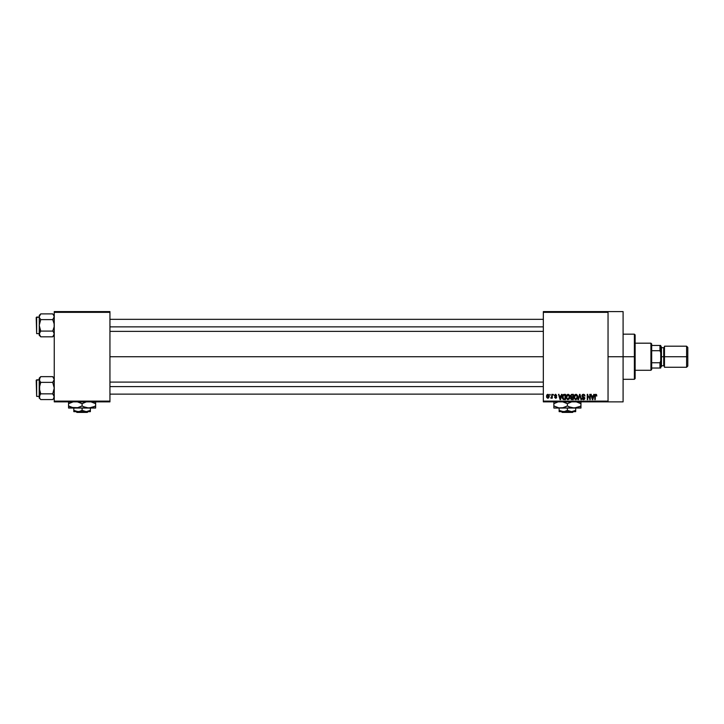 <?xml version="1.0" encoding="UTF-8"?>
<svg xmlns="http://www.w3.org/2000/svg" width="724" height="724" viewBox="0 0 724 724"><rect width="100%" height="100%" fill="white"/><g stroke="black" fill="none" stroke-linecap="round" stroke-linejoin="round"><path stroke-width="1.09" d="M608.042 356.733L623.092 356.733L623.092 311.591L623.092 356.733L608.042 356.733M109.939 356.733L543.335 356.733L109.939 356.733M543.335 311.591L608.042 311.591L543.335 311.591L543.335 312.343L608.042 312.343L608.042 401.123L543.335 401.123L543.335 311.591M608.042 311.591L608.042 312.343L543.335 312.343L543.335 401.874L543.335 401.123L608.042 401.123L608.042 401.874L543.335 401.874L608.042 401.874L608.042 311.591L623.092 311.591M549.905 394.354L550.376 395.105L549.905 394.354M553.181 394.354L553.661 395.105L553.181 394.354M561.507 394.354L561.091 395.928L559.435 395.928L558.521 394.354L560.05 399.621L560.548 399.621L562.005 394.354L561.091 395.928L559.435 395.928L558.521 394.354L560.05 399.621L560.548 399.621L562.005 394.354L560.548 399.621L560.05 399.621L558.521 394.354L559.019 394.354M569.399 395.114L568.023 394.281L566.53 395.304L566.268 397.892L567.363 399.539L569.236 399.105L569.851 396.444L569.399 395.114L568.023 394.281L566.657 395.087L566.177 396.978L568.023 399.693L569.879 396.915L569.399 395.114L568.023 394.281L569.399 395.114M577.272 395.114L575.897 394.281L574.394 395.304L574.132 397.892L575.227 399.539L577.109 399.105L577.716 396.444L577.272 395.114L575.897 394.281L574.521 395.087L574.051 396.978L575.888 399.693L577.743 396.915L577.272 395.114L575.897 394.281L577.272 395.114M583.408 394.281L582.322 394.707L581.915 395.811L582.322 396.852L584.295 397.811L583.653 399.06L582.051 398.119L582.422 399.232L583.49 399.693L584.494 399.277L584.838 397.983L582.612 396.381L582.494 395.349L583.825 394.987L584.992 396.064L584.585 394.815L583.408 394.281L581.915 395.811L584.377 398.227L583.481 399.078L582.051 398.119L583.49 399.693L584.856 398.245L582.395 395.802L583.363 394.906L584.992 396.064L583.408 394.281M593.789 394.354L593.381 395.928L591.725 395.928L590.802 394.354L592.332 399.621L592.838 399.621L594.295 394.354L593.381 395.928L591.725 395.928L590.802 394.354L592.332 399.621L592.838 399.621L594.295 394.354L592.838 399.621L592.332 399.621L590.802 394.354L591.309 394.354M595.861 394.281L596.612 394.661L595.707 394.29L594.938 394.897L594.775 399.621L595.255 399.621L595.39 395.141L596.078 394.969L596.893 395.928L595.861 394.281L594.775 396.046L594.775 399.621L595.255 399.621L595.318 395.295L595.834 394.906L596.404 395.82M589.779 394.354L589.779 398.571L587.245 394.354L587.245 399.621L587.725 399.621L587.725 395.394L590.259 399.621L590.259 394.354L589.779 394.354L590.259 394.354L589.779 394.354L589.779 398.571L587.245 394.354L587.245 399.621L587.725 399.621L587.725 395.394L590.259 399.621L590.259 394.354L590.259 399.621L589.743 399.621M579.562 394.354L578.06 399.621L578.557 399.621L579.824 394.969L580.956 399.621L581.453 399.621L580.033 394.354L578.06 399.621L578.557 399.621L579.824 394.969L580.956 399.621L581.453 399.621L580.033 394.354L581.453 399.621L580.956 399.621L579.824 394.969L578.557 399.621L578.06 399.621L579.562 394.354M571.58 394.372L570.44 395.594L571.073 397.195L570.648 398.815L571.354 399.558L573.363 399.621L573.363 394.354L571.879 394.354L573.363 394.354L571.879 394.354L570.421 395.901L571.073 397.195L570.557 398.3L571.879 399.621L573.363 399.621L573.363 394.354L573.363 399.621L571.879 399.621L570.557 398.3L571.073 397.195L570.431 395.747M564.096 394.354L562.521 395.476L562.403 398.146L563.236 399.449L565.498 399.621L565.498 394.354L564.096 394.354C562.756 394.634 562.159 395.521 562.286 397.014L563.399 399.521L565.498 399.621L565.498 394.354L565.498 399.621M555.688 394.29L554.412 395.521L556.159 397.06L555.688 397.702L554.484 397.159L555.706 398.254L556.656 396.933L554.937 395.186L555.688 394.842L556.738 395.521L555.57 394.281L554.412 395.521L556.195 397.241L555.579 397.702L554.484 397.159L555.598 398.254L556.675 397.159L554.892 395.431L555.543 394.833L556.738 395.521L555.335 394.308M551.815 394.354L551.724 397.123L550.792 398.046L551.815 397.576L552.294 398.182L552.294 394.354L551.815 394.354L552.294 394.354L551.815 394.354L551.724 397.123L550.792 398.046L551.815 397.576L552.294 398.182L552.294 394.354L552.294 398.182L551.815 398.182M547.887 394.281L546.801 394.987L546.548 396.309L546.819 397.585L547.796 398.254L548.765 397.847L549.217 396.435L548.955 394.969L547.887 394.281L546.548 396.309L547.887 398.254L549.217 396.272L547.887 394.281M54.255 401.874L109.939 401.874L109.939 401.123L54.255 401.123L54.255 312.343L109.939 312.343L109.939 401.123L109.939 311.591L54.255 311.591L109.939 311.591L109.939 312.343L54.255 312.343L54.255 311.591L54.255 401.123L109.939 401.123L109.939 401.874L54.255 401.874L54.255 401.123L54.255 401.874M623.092 401.874L623.092 356.733L623.092 401.874L608.042 401.874M596.413 395.992L595.834 394.906L596.413 395.992L595.834 394.906L595.255 396.001L595.834 394.906L595.318 395.295M595.255 399.621L594.775 399.621L594.775 396.046M592.35 398.263L591.888 396.544L593.218 396.544L592.703 398.327M587.725 399.621L587.245 399.621L587.245 394.354L587.761 394.354M584.06 394.408L584.73 395.014M584.992 396.064L584.431 395.666M583.273 394.906L582.485 396.218M583.363 394.906L582.395 395.802L583.707 396.843M584.666 397.485L584.838 397.983M584.766 398.815L584.494 399.277M582.06 398.263L582.549 398.245M582.892 398.906L583.481 399.078L582.53 398.046L583.825 399.033M584.368 398.354L583.481 399.078L584.223 397.693L582.639 397.069L581.924 395.666M584.377 398.227L582.702 397.096M584.223 397.693L583.472 397.34L584.223 397.693M582.141 394.951L582.784 394.399M577.471 395.494L577.625 395.956M574.051 396.734L574.15 396.01M574.639 394.924L576.521 394.417M575.589 399.033L574.729 398.191L575.888 399.078L577.263 396.906L575.888 399.078L575.028 398.68M574.684 395.892L574.729 398.191L574.53 396.996L575.897 394.906L576.557 395.123M576.72 395.259L575.897 394.906L577.263 396.906L576.404 398.951M574.53 396.996L574.793 395.639M577.109 395.892L577.245 396.571M570.557 398.3L571.073 397.195M570.919 395.639L571.372 395.033L570.91 396.1L571.942 396.815L570.901 395.892L571.372 395.033L571.001 395.385M571.435 395.014L570.901 395.892L571.489 394.996M571.046 398.091L572.051 399.005L571.136 397.766L571.987 397.431L571.037 398.209L572.051 399.005L571.037 398.209L571.48 397.485L572.883 397.431L572.883 399.005L571.833 399.005M571.86 399.005L572.883 399.005L572.883 397.431L571.987 397.431M571.87 394.969L572.883 394.969L572.883 396.815L571.743 396.806L572.883 396.815L572.883 394.969L571.317 395.069M571.58 398.978L571.055 398.399M569.607 395.494L569.761 395.956M566.186 396.734L566.277 396.01M566.774 394.924L568.829 394.508M568.023 399.078L566.865 398.191L568.023 399.078L569.399 396.906L568.023 399.078L567.164 398.68M566.82 395.892L566.865 398.191L566.657 396.996L568.032 394.906L569.399 396.906L568.539 398.951M566.657 396.996L566.928 395.639M569.109 395.603L569.381 396.571M562.629 398.779L562.403 398.146M562.322 397.738L562.286 397.195M562.295 396.607L562.439 395.729M562.883 398.073L562.792 397.621M563.878 394.987L562.756 397.024L562.955 395.738L565.019 394.969L565.019 399.005L563.489 398.897L562.883 395.956M563.489 398.897L565.019 399.005L565.019 394.969L562.955 395.738L563.77 394.996M562.774 396.698L562.783 397.548M563.254 395.241L562.955 395.738M560.267 399.069L559.598 396.544L560.928 396.544L560.195 398.761M556.738 395.521L556.24 395.44M556.258 395.585L555.543 394.833L556.258 395.585L555.543 394.833L556.258 395.585L555.543 394.833L554.892 395.431L556.656 397.376M555.679 394.842L554.892 395.431L555.362 395.947M554.892 395.431L555.543 394.833L554.892 395.431L555.543 394.833L554.892 395.431L555.489 395.983L555.018 395.775M556.675 397.159L555.48 398.245M556.276 398.046L555.806 398.236M554.484 397.159L555.598 398.254L554.484 397.159L555.579 397.702L556.195 397.241L554.421 395.404M554.964 397.087L555.579 397.702L556.195 397.241L555.634 396.752M555.688 397.702L556.041 396.924M555.579 397.702L556.195 397.241M551.181 398.245L551.815 397.576L551.245 398.254L551.815 397.576L551.245 398.254L551.815 397.576L551.245 398.254L550.928 397.503L551.815 396.336L551.697 397.223M547.715 398.245L546.701 397.322M547.896 397.702L547.027 396.272L547.869 394.833L548.738 396.272L547.896 397.702L548.729 396.037L548.321 397.548M592.277 397.992L591.888 396.544L593.218 396.544L592.766 398.073M571.743 396.806L570.91 396.1M559.996 397.992L559.598 396.544L560.928 396.544L560.421 398.327M634.378 356.733L634.378 379.304L634.378 356.733L623.092 356.733L634.378 356.733L634.378 334.162L634.378 356.733L635.129 356.733L634.378 356.733M635.129 378.552L635.129 356.733L635.129 378.552L634.378 379.304L623.092 379.304M635.129 334.913L635.129 356.733L635.129 334.913L634.378 334.162L623.092 334.162M54.146 334.714L54.146 333.212L54.146 334.714L52.725 336.823L54.255 333.954L53.341 331.773L54.146 333.203M39.322 315.999L40.743 313.89L40.128 314.569L40.743 313.89L52.725 313.89L40.743 313.89L39.214 315.429L40.743 313.89L39.214 316.759L39.322 326.85L40.743 331.094L39.322 333.203L40.743 331.094L52.725 331.094L54.146 326.859L54.146 323.863L52.725 319.628L53.829 318.234L52.725 319.628L54.146 323.863L54.146 326.859L52.725 331.094L40.743 331.094L39.214 333.954L40.743 336.823L52.725 336.823L54.255 335.284L52.725 336.823L40.743 336.823L40.128 336.144L39.214 333.954L40.743 331.094L39.214 325.357L40.743 319.628L39.322 317.51L40.743 319.628L52.725 319.628L54.255 316.759L53.341 314.578L54.146 315.999L54.146 317.51L52.725 319.628L40.743 319.628L40.128 318.94M36.653 333.637L36.2 317.528L39.214 317.076L36.653 317.076L36.653 333.637L39.214 333.637L36.653 333.637L36.653 317.076L36.2 317.528L36.653 333.637M39.322 316.017L39.214 335.284L39.214 333.954L40.743 336.823L39.322 334.696L39.322 333.212L39.214 335.284L40.128 336.135M52.725 313.89L54.146 315.999L54.146 317.501L54.146 316.017L52.725 313.89L54.255 315.429M52.725 331.094L53.341 331.773M52.725 336.823L53.829 335.438L52.725 336.823M40.743 319.628L39.214 325.357L39.639 335.429M39.322 317.501L39.214 316.759M39.639 332.479L40.743 331.094M54.146 316.017L53.829 315.284M54.146 317.51L53.829 318.234L54.146 317.51M109.939 326.868L543.335 326.868L109.939 326.868M543.335 386.598L109.939 386.598L543.335 386.598M650.93 343.185L651.681 343.945L651.681 345.448L651.681 343.945L650.93 343.185L635.129 343.185L650.93 343.185L650.93 370.281L635.129 370.281L650.93 370.281L650.93 343.185M651.681 369.521L650.93 370.281L651.681 369.521L651.681 368.018L651.681 369.521M651.681 350.715L651.681 362.751L651.681 345.448L651.681 350.715L659.962 350.715L660.713 352.543L660.713 360.923L659.962 362.751L651.681 362.751L651.681 368.018L651.681 362.751L659.962 362.751L659.962 368.018L660.713 368.018L660.713 360.923L660.713 368.018L659.962 368.018L659.962 362.751L660.713 360.923L660.713 345.448L651.681 345.448L659.962 345.448L659.962 350.715L659.962 345.448L660.713 345.448L660.713 352.543L659.962 350.715L651.681 350.715M651.681 368.018L659.962 368.018L651.681 368.018M686.596 356.733L687.8 356.733L687.8 347.402L687.8 356.733L686.596 356.733L686.596 346.199L686.596 356.733L664.478 356.733L686.596 356.733L686.596 367.267L686.596 356.733M664.478 346.95L663.718 347.701L663.718 365.765L663.718 356.733L660.713 356.733L661.465 356.733L661.465 346.95L661.465 356.733L664.478 356.733L664.478 367.267L664.478 346.199L664.478 356.733L663.718 356.733L663.718 347.701L661.465 347.701M687.8 366.063L687.8 356.733L687.8 366.063L686.596 367.267L664.478 367.267M661.465 366.516L661.465 356.733L661.465 366.516L660.713 367.267M54.146 315.999L54.255 316.759M52.725 319.628L53.829 318.234M39.639 315.284L40.128 314.578L39.639 315.284M53.829 335.429L53.341 336.135L53.829 335.429M54.146 397.467L53.829 398.182L54.255 396.707L53.341 394.526L54.255 396.707L53.341 398.888L54.146 397.467M52.725 399.576L53.341 398.897L52.725 399.576L40.743 399.576L39.639 398.191L39.322 395.965L40.743 393.847L39.214 388.109L40.743 382.372L39.322 380.263L40.128 381.693L39.214 379.512L39.639 378.037L39.639 398.182L40.743 399.576L52.725 399.576L54.255 398.037L52.725 399.576M39.214 379.512L39.214 378.181L39.214 379.512L40.743 376.643L40.128 377.322L40.743 376.643L52.725 376.643L40.743 376.643L39.214 378.181L40.743 376.643L39.214 379.512L39.214 398.037L40.128 394.526L39.214 396.707L39.214 398.037L40.128 398.897M36.653 396.39L36.2 380.281L39.214 379.829L36.653 379.829L36.653 396.39L39.214 396.39L36.653 396.39L36.653 379.829L36.2 380.281L36.653 396.39M54.255 378.181L52.725 376.643L54.255 379.512L53.829 378.037L54.255 379.512L53.341 381.693L54.146 380.263L52.725 382.372L53.341 381.693L52.725 382.372L40.743 382.372L52.725 382.372L54.255 388.109L52.725 393.847L40.743 393.847L52.725 393.847L54.255 396.707L53.829 395.232M39.322 380.254L39.639 380.987M54.146 397.449L53.829 398.182L54.146 395.965L52.725 393.847L54.255 388.109L52.725 382.372L54.255 379.512L53.341 377.322M40.743 393.847L40.128 394.526L40.743 393.847L40.128 394.526L40.743 393.847L39.322 389.603L39.322 386.607L40.743 382.372L39.639 380.978M39.639 395.232L40.128 394.526L39.214 396.707L39.639 398.182M54.146 378.77L53.829 378.037M52.725 382.372L54.146 380.254M53.829 380.987L54.146 380.263M54.146 395.965L53.829 395.241M54.146 378.752L54.255 379.512M39.322 397.467L39.214 396.707L39.322 397.467M52.725 393.847L53.341 394.526M40.743 382.372L40.128 381.693M39.639 378.037L40.128 377.331L39.639 378.037M53.829 398.182L53.341 398.888L53.829 398.182M573.381 411.657L572.621 412.409L562.195 412.409L561.444 411.657L562.195 412.409L572.621 412.409L573.381 411.657M571.553 411.657L567.408 410.381L567.408 408.046L567.408 410.381L564.358 411.567L561.145 411.304L559.136 410.381L559.136 408.046L559.136 411.567L559.136 410.381L563.272 411.657L571.553 411.657L567.408 410.381L564.358 411.567L559.136 411.657L575.689 411.657L575.689 410.381L571.553 411.657L575.689 410.381L575.689 408.046L575.689 411.657L571.553 411.657M580.956 407.467L580.956 403.675L575.96 401.729L580.956 403.675L580.956 408.046L580.956 407.467L580.956 408.046L553.869 408.046L553.869 403.675L557.96 401.929M580.259 406.345L574.186 408.046L569.028 406.798L567.408 405.956L567.408 403.675L571.508 401.929M566.358 403.105L562.421 401.729L567.408 403.675L567.408 405.956L562.421 407.893L558.892 407.902L553.869 405.956L558.865 407.893L563.317 407.702M554.566 403.286L553.869 403.675L553.869 401.729L553.869 405.956L558.865 407.893L553.869 405.956L553.869 406.798M553.869 402.834L553.869 403.675L557.824 401.965M567.408 405.956L569.028 406.798L567.408 405.956L563.444 407.666M564.141 402.164L565.797 402.825L564.141 402.164M567.408 403.675L571.39 401.956M568.458 406.526L572.403 407.893L576.865 407.702M580.956 406.798L580.956 405.956L577.001 407.666M577.68 402.164L579.336 402.825L577.68 402.164M580.956 401.729L580.956 403.675L579.345 402.834L580.956 403.675L580.956 402.834M570.684 407.458L569.028 406.798L570.684 407.458M553.869 408.046L558.892 407.902M560.638 408.046L572.431 407.902M574.186 408.046L580.956 407.893M575.689 410.381L575.689 411.567M559.136 411.657L559.136 410.381M562.195 412.409L561.444 411.657L562.195 412.409M88.075 411.657L87.314 412.409L76.889 412.409L76.129 411.657L76.889 412.409L87.314 412.409L88.075 411.657M86.237 411.657L82.102 410.381L82.102 408.046L82.102 410.381L79.043 411.567L75.83 411.304L73.821 410.381L73.821 408.046L73.821 411.567L73.821 410.381L77.957 411.657L86.237 411.657L82.102 410.381L79.043 411.567L73.821 411.657L90.373 411.657L90.373 410.381L86.237 411.657L90.373 410.381L90.373 408.046L90.373 411.657L86.237 411.657M87.305 411.567L88.364 411.304L87.305 411.567M95.64 407.467L95.64 403.675L90.654 401.729L95.64 403.675L95.64 408.046L95.64 407.467L95.64 408.046L68.554 408.046L68.554 403.675L73.549 401.729L70.3 402.77M94.944 406.345L88.871 408.046L83.713 406.798L82.102 405.956L82.102 403.675L86.192 401.929M81.052 403.105L77.079 401.729L82.102 403.675L82.102 405.956L77.106 407.893L73.576 407.902L68.554 405.956L73.549 407.893L71.83 407.458L78.002 407.702M69.251 403.286L68.554 403.675L68.554 401.729L68.554 405.956L70.165 406.798L68.554 405.956L68.554 406.798M82.102 405.956L83.713 406.798L82.102 405.956L78.138 407.666M78.825 402.164L80.482 402.825L78.825 402.164M83.839 402.77L86.075 401.956M83.151 406.526L87.088 407.893L91.55 407.702M95.64 406.798L95.64 405.956L91.686 407.666M92.364 402.164L94.03 402.825L92.364 402.164M95.64 401.729L95.64 403.675L94.03 402.834L95.64 403.675L95.64 402.834M85.369 407.458L83.713 406.798L85.369 407.458M73.576 407.902L68.554 407.893M75.323 408.046L87.115 407.902M88.871 408.046L95.64 407.893M83.821 402.779L82.102 403.675M70.291 402.77L68.554 403.675L68.554 402.834M90.373 411.304L90.373 410.381M73.821 411.657L73.821 410.381M76.889 412.409L76.129 411.657L76.889 412.409M109.939 319.338L543.335 319.338M109.939 331.375L543.335 331.375M543.335 394.127L109.939 394.127M543.335 382.091L109.939 382.091M664.478 346.199L686.596 346.199L687.8 347.402M660.713 346.199L661.465 346.95M661.465 365.765L663.718 365.765L664.478 366.516"/></g></svg>
